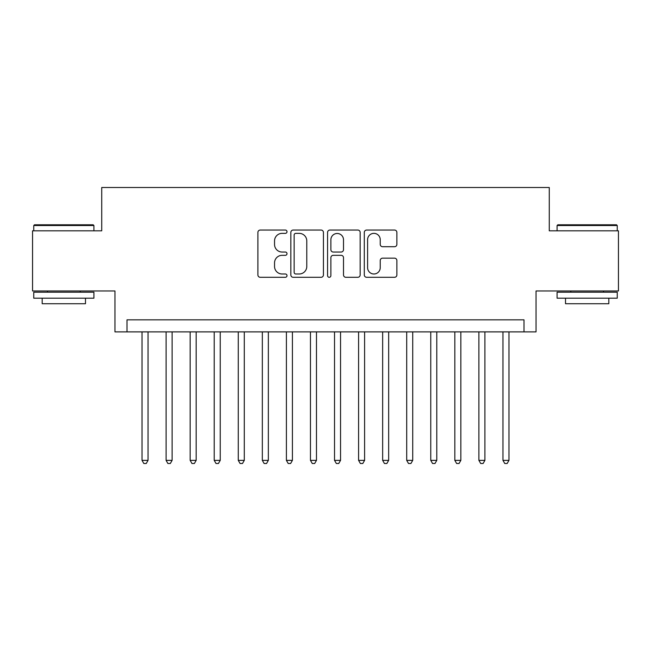 <?xml version="1.0" encoding="UTF-8"?>
<svg xmlns="http://www.w3.org/2000/svg" width="651" height="651" viewBox="0 0 651 651"><rect width="100%" height="100%" fill="white"/><g stroke="black" fill="none" stroke-linecap="round" stroke-linejoin="round"><path stroke-width="0.98" d="M287.001 231.715A1.652 1.652 0 0 0 285.35 230.055L260.254 230.055A2.36 2.36 0 0 0 257.894 232.423L257.894 274.934A2.36 2.36 0 0 0 260.254 277.293L285.35 277.293A1.652 1.652 0 0 0 287.001 275.642A1.652 1.652 0 0 0 285.35 273.99L282.103 273.99A7.56 7.56 0 0 1 274.543 266.43L274.543 262.89A7.56 7.56 0 0 1 282.103 255.33L285.35 255.33A1.652 1.652 0 0 0 287.001 253.678A1.652 1.652 0 0 0 285.35 252.027L282.103 252.027A7.56 7.56 0 0 1 274.543 244.467L274.543 240.919A7.56 7.56 0 0 1 282.103 233.367L285.35 233.367A1.652 1.652 0 0 0 287.001 231.715M394.522 246.713A2.36 2.36 0 0 0 396.882 244.345L396.882 232.423A2.36 2.36 0 0 0 394.522 230.055L366.651 230.055A2.36 2.36 0 0 0 364.291 232.423L364.291 274.934A2.36 2.36 0 0 0 366.651 277.293L394.522 277.293A2.36 2.36 0 0 0 396.882 274.934L396.882 260.522A2.36 2.36 0 0 0 394.522 258.162L382.593 258.162A2.36 2.36 0 0 0 380.233 260.522L380.233 267.667A6.315 6.315 0 0 1 373.918 273.99A6.315 6.315 0 0 1 367.595 267.667L367.595 239.682A6.315 6.315 0 0 1 373.918 233.367A6.315 6.315 0 0 1 380.233 239.682L380.233 244.345A2.36 2.36 0 0 0 382.593 246.713L394.522 246.713M524.006 331.88L536.042 331.88L536.042 290.973L618.45 290.973L618.45 230.82L549.273 230.82L549.273 187.504L101.727 187.504L101.727 230.82L32.55 230.82L32.55 290.973L114.958 290.973L114.958 331.88L524.006 331.88L524.006 319.844L126.994 319.844L126.994 331.88M323.433 232.423A2.36 2.36 0 0 0 321.073 230.055L293.202 230.055A2.36 2.36 0 0 0 290.842 232.423L290.842 274.934A2.36 2.36 0 0 0 293.202 277.293L321.073 277.293A2.36 2.36 0 0 0 323.433 274.934L323.433 232.423M329.927 230.055L357.798 230.055A2.36 2.36 0 0 1 360.158 232.423L360.158 274.934A2.36 2.36 0 0 1 357.798 277.293L345.868 277.293A2.36 2.36 0 0 1 343.508 274.934L343.508 257.69A2.36 2.36 0 0 0 341.148 255.33L333.239 255.33A2.36 2.36 0 0 0 330.871 257.69L330.871 275.642A1.652 1.652 0 0 1 329.219 277.293A1.652 1.652 0 0 1 327.567 275.642L327.567 232.423A2.36 2.36 0 0 1 329.927 230.055M295.798 233.367A1.652 1.652 0 0 0 294.146 235.019L294.146 272.338A1.652 1.652 0 0 0 295.798 273.99L299.224 273.99A7.56 7.56 0 0 0 306.784 266.43L306.784 240.919A7.56 7.56 0 0 0 299.224 233.367L295.798 233.367M343.508 239.804A6.315 6.315 0 0 0 337.194 233.481A6.315 6.315 0 0 0 330.871 239.804L330.871 249.659A2.36 2.36 0 0 0 333.239 252.027L341.148 252.027A2.36 2.36 0 0 0 343.508 249.659L343.508 239.804M142.032 331.88L142.032 460.363L148.046 460.363L148.046 331.88M148.046 460.363L146.239 463.496L143.838 463.496L142.032 460.363M34.479 224.798L93.183 224.798L93.907 225.523L33.754 225.523L34.479 224.798M63.831 298.191L33.754 298.191L33.754 292.177L93.907 292.177L93.907 298.191L63.831 298.191M85.484 298.191L85.484 303.724L42.177 303.724L42.177 298.191M557.817 224.798L616.521 224.798L617.246 225.523L557.093 225.523L557.817 224.798M587.169 298.191L557.093 298.191L557.093 292.177L617.246 292.177L617.246 298.191L587.169 298.191M608.823 298.191L608.823 303.724L565.516 303.724L565.516 298.191M166.095 331.88L166.095 460.363L172.108 460.363L172.108 331.88M172.108 460.363L170.302 463.496L167.893 463.496L166.095 460.363M190.157 331.88L190.157 460.363L196.171 460.363L196.171 331.88M196.171 460.363L194.364 463.496L191.955 463.496L190.157 460.363M214.212 331.88L214.212 460.363L220.233 460.363L220.233 331.88M220.233 460.363L218.427 463.496L216.018 463.496L214.212 460.363M238.274 331.88L238.274 460.363L244.296 460.363L244.296 331.88M244.296 460.363L242.489 463.496L240.081 463.496L238.274 460.363M262.337 331.88L262.337 460.363L268.35 460.363L268.35 331.88M268.35 460.363L266.552 463.496L264.143 463.496L262.337 460.363M286.399 331.88L286.399 460.363L292.413 460.363L292.413 331.88M292.413 460.363L290.615 463.496L288.206 463.496L286.399 460.363M310.462 331.88L310.462 460.363L316.476 460.363L316.476 331.88M316.476 460.363L314.669 463.496L312.268 463.496L310.462 460.363M334.524 331.88L334.524 460.363L340.538 460.363L340.538 331.88M340.538 460.363L338.732 463.496L336.331 463.496L334.524 460.363M358.587 331.88L358.587 460.363L364.601 460.363L364.601 331.88M364.601 460.363L362.794 463.496L360.385 463.496L358.587 460.363M382.65 331.88L382.65 460.363L388.663 460.363L388.663 331.88M388.663 460.363L386.857 463.496L384.448 463.496L382.65 460.363M406.704 331.88L406.704 460.363L412.726 460.363L412.726 331.88M412.726 460.363L410.919 463.496L408.511 463.496L406.704 460.363M430.767 331.88L430.767 460.363L436.788 460.363L436.788 331.88M436.788 460.363L434.982 463.496L432.573 463.496L430.767 460.363M454.829 331.88L454.829 460.363L460.843 460.363L460.843 331.88M460.843 460.363L459.045 463.496L456.636 463.496L454.829 460.363M478.892 331.88L478.892 460.363L484.905 460.363L484.905 331.88M484.905 460.363L483.107 463.496L480.698 463.496L478.892 460.363M502.954 331.88L502.954 460.363L508.968 460.363L508.968 331.88M508.968 460.363L507.162 463.496L504.761 463.496L502.954 460.363M33.754 230.82L33.754 225.523M47.466 292.177L47.466 290.973M80.195 292.177L80.195 290.973M93.907 230.82L93.907 225.523M557.093 230.82L557.093 225.523M570.805 292.177L570.805 290.973M603.534 292.177L603.534 290.973M617.246 230.82L617.246 225.523"/></g></svg>
